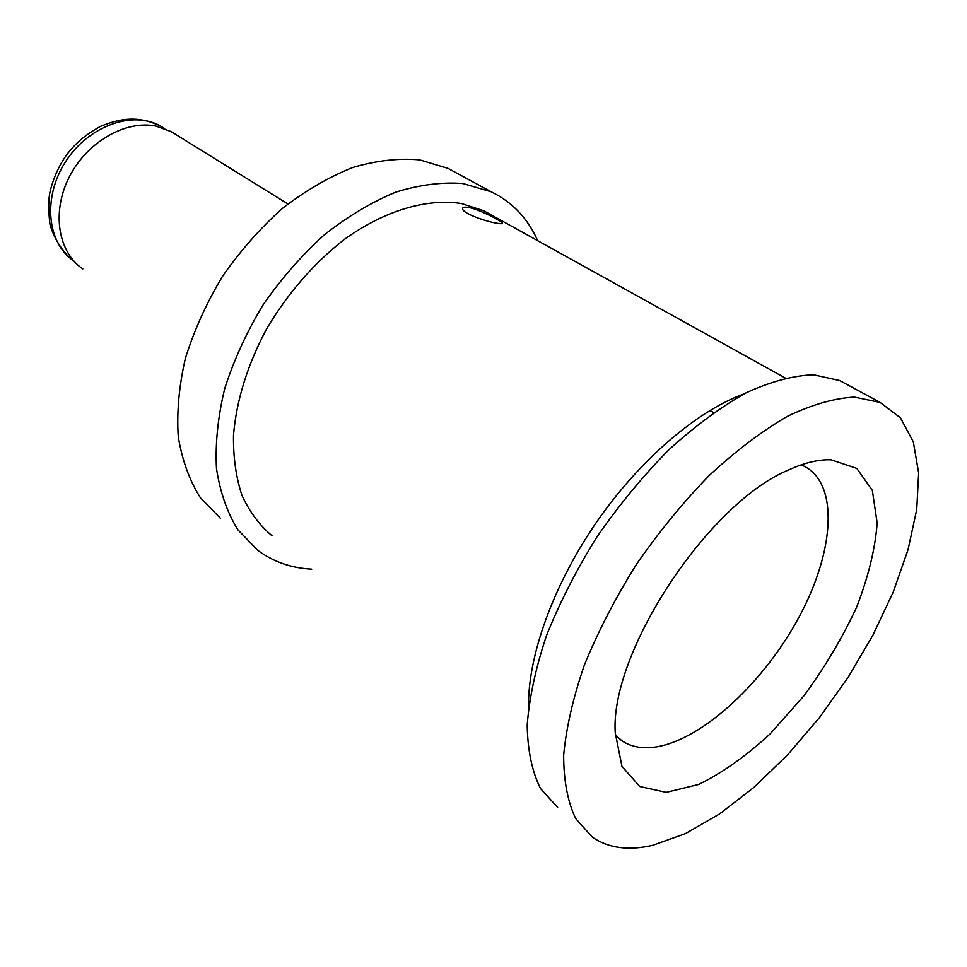 <?xml version="1.0" encoding="UTF-8"?>
<svg xmlns="http://www.w3.org/2000/svg" width="967" height="967" viewBox="0 0 967 967"><rect width="100%" height="100%" fill="white"/><g stroke="black" fill="none" stroke-linecap="round" stroke-linejoin="round"><path stroke-width="1.45" d="M831.137 459.808L856.798 468.403L872.331 490.366L877.166 522.99C875.208 548.93 868.342 577.057 856.544 607.373C842.33 637.93 824.803 667.387 803.976 695.757L770.167 733.88C746.137 756.049 722.313 772.911 698.682 784.467L666.239 792.36L639.743 786.509L621.974 766.408L615.242 732.901C609.766 652.483 708.593 502.417 789.157 469.708C804.822 462.625 818.807 459.325 831.137 459.808M615.29 735.029L622.349 741.097C631.729 747.14 643.188 749.062 656.702 746.862C703.492 738.921 764.583 681.662 799.407 616.402C834.448 551.275 839.175 483.802 804.085 466.179L801.135 464.885M175.341 134.195L171.195 131.621L155.977 126.097C125.601 119.799 86.873 141.992 69.237 177.07C51.372 212.051 58.105 252.375 82.811 268.886M457.21 173.359L447.987 168.367L419.666 159.869C398.694 157.996 376.405 160.534 352.798 167.484C328.877 177.009 305.391 190.68 282.34 208.473C260.075 228.381 240.094 251.082 222.386 276.562C206.455 303.094 194.137 330.327 185.422 358.249C179.028 385.906 176.635 412.099 178.266 436.83C182.134 460.159 189.496 480.442 200.362 497.679L220.512 518.397M537.676 240.674C527.825 218.385 512.353 202.103 491.26 191.804L463.024 183.537C442.016 181.881 419.618 184.745 395.805 192.119C371.642 202.127 347.842 216.33 324.392 234.751C301.716 255.312 281.276 278.689 263.097 304.859C246.682 332.08 233.905 359.954 224.755 388.468C217.926 416.668 215.17 443.309 216.463 468.391C220.041 491.998 227.172 512.45 237.846 529.735L257.814 550.368C273.419 561.863 291.393 568.125 311.761 569.152M491.973 215.315L483.705 210.733L461.755 203.602C427.209 198.017 384.6 210.383 344.107 239.586C313.586 263.52 287.791 293.231 266.699 328.707C247.455 364.897 236.383 400.447 233.494 435.368C233.216 457.488 236.045 477.517 241.992 495.442C249.571 511.845 259.579 525.299 272.041 535.791M847.733 384.902L839.658 380.527L813.501 374.785C793.242 375.534 770.796 381.53 746.173 392.783C720.717 407.071 694.898 426.121 668.729 449.909C642.958 476.042 619.037 505.052 596.929 536.939C576.489 569.72 559.663 602.646 546.452 635.706C535.682 667.992 529.263 697.799 527.196 725.117C527.631 750.392 532.055 771.509 540.456 788.468L557.645 807.433M744.191 393.811C696.808 410.939 639.344 460.038 596.095 522.821C552.919 585.664 527.619 656.883 528.55 707.264M652.713 845.303L685.325 833.675L719.521 813.972L754.006 787.307L787.621 754.84L819.291 717.816L848.047 677.468L872.971 635.089L893.242 591.997L908.073 549.594L916.752 509.379L918.65 472.923L913.307 441.846L900.458 417.829L880.127 402.441L854.381 397.099C834.316 398.174 811.978 404.593 787.343 416.366C761.827 431.209 735.839 450.864 709.391 475.317C683.306 502.139 658.986 531.826 636.419 564.39C615.495 597.836 598.162 631.33 584.431 664.885C573.129 697.606 566.203 727.728 563.664 755.251C563.652 780.635 567.665 801.752 575.703 818.602L592.42 837.241C608.581 848.228 628.683 850.912 652.713 845.303M468.681 207.47C479.414 209.44 500.374 220.452 502.187 222.821C502.985 223.86 501.244 224.006 496.941 223.22C486.171 221.636 463.423 213.647 462.673 209.09C462.202 207.276 464.208 206.733 468.681 207.47M160.558 126.073C132.697 110.105 88.456 125.855 65.551 161.707C42.415 197.449 47.081 243.104 73.637 260.836M447.987 168.367L491.26 191.804M839.658 380.527L880.127 402.441M617.417 737.18L622.349 741.097M709.947 410.455L713.598 412.607M801.619 464.728L804.085 466.179M502.187 222.821L501.861 223.667M483.705 210.733L785.107 377.928M171.195 131.621L287.912 203.964M69.926 258.008C60.28 248.326 53.632 237.108 49.97 224.38C48.253 210.165 48.314 199.129 50.139 191.285C53.644 177.275 59.338 164.849 67.231 153.995C75.801 143.479 82.449 136.722 100.133 126.532C126.302 115.52 142.705 118.034 160.014 125.783M164.668 128.587L160.51 126.012"/></g></svg>
